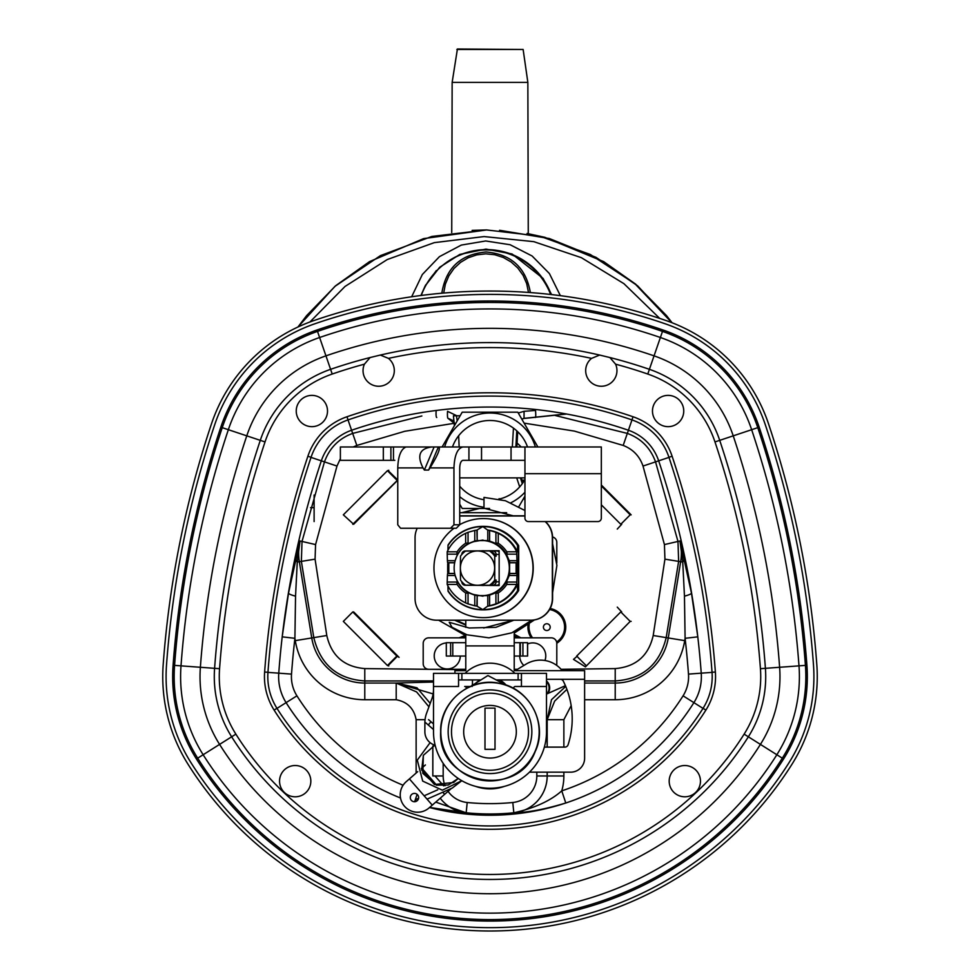 <?xml version="1.0" encoding="UTF-8"?>
<svg xmlns="http://www.w3.org/2000/svg" width="980" height="980" viewBox="0 0 980 980"><rect width="100%" height="100%" fill="white"/><g stroke="black" fill="none" stroke-linecap="round" stroke-linejoin="round"><path stroke-width="1.47" d="M504.284 786.401A42.446 42.446 0 0 1 475.716 786.401M516.975 442.985A41.883 41.883 0 0 1 521.103 446.978M584.619 680.916L615.22 680.941C642.549 679.103 659.54 664.661 666.192 637.625L678.638 561.381L677.976 541.438L655.534 461.874C650.463 447.934 641.067 438.44 627.323 433.405L555.293 415.52M421.853 415.986L352.678 433.405C338.933 438.44 329.537 447.934 324.466 461.874L302.024 541.438L301.362 561.381L315.07 559.151L315.572 544.574L336.985 466.051L340.379 458.714M295.764 557.62A12.801 7.301 -166.4 0 0 297.259 562.042L300.027 540.985L288.524 593.121L282.203 636.841A873.78 873.78 0 0 0 278.761 673.174L291.513 674.105A860.991 860.991 0 0 1 294.907 638.311L295.286 640.626L311.75 637.956L299.341 561.712L301.362 561.381L313.808 637.625C320.46 664.661 337.451 679.103 364.781 680.941L364.781 668.593C344.078 666.817 331.424 655.792 326.793 635.505L315.07 559.151M267.957 672.378L278.761 673.174A48.62 48.62 0 0 0 286.099 702.636L286.099 702.636A240.921 240.921 0 0 0 400.514 798.002A240.921 240.921 0 0 1 286.099 702.648A48.62 48.62 0 0 1 278.761 673.174L278.761 673.174A873.78 873.78 0 0 1 321.33 460.833A48.62 48.62 0 0 1 351.587 430.257A424.328 424.328 0 0 1 628.413 430.257A48.62 48.62 0 0 1 658.67 460.833A873.78 873.78 0 0 1 701.239 673.174A873.78 873.78 0 0 0 697.797 636.841L691.476 593.121L679.973 540.985L682.742 562.042A12.801 7.301 166.4 0 0 684.236 557.62M546.595 694.048L565.411 685.669M428.934 706.813L416.598 691.941L396.202 683.048L433.136 693.926M547.159 747.115L547.159 719.21L546.497 719.21M566.893 689.369L554.668 701.08L547.183 719.675L551.507 699.671L565.73 686.417M433.503 682.031L396.655 683.023L417.027 687.838L430.196 703.358M697.797 636.841L685.094 638.311A860.991 860.991 0 0 1 688.487 674.105A35.831 35.831 0 0 1 683.072 695.825A228.132 228.132 0 0 1 561.76 790.86C550.638 800.758 534.663 808.084 513.826 812.812C527.755 812.555 545.064 809.284 565.779 803A240.921 240.921 0 0 0 693.901 702.636L693.901 702.636A240.921 240.921 0 0 1 429.522 807.52M429.62 807.434L466.174 812.812L435.745 802.093M315.572 544.574L300.027 540.985A53.729 53.729 0 0 0 299.341 561.712L297.259 562.042L295.543 596.146L294.907 638.311L282.203 636.841M414.638 801.738L417.1 794.327M668.985 457.391L643.015 466.051L664.428 544.574L679.973 540.985A53.729 53.729 0 0 1 680.659 561.712L682.742 562.042L684.457 596.146L685.094 638.311L684.714 640.626L668.25 637.956A53.729 53.729 0 0 1 615.22 683.048L584.619 683.048M547.183 772.167L547.183 775.964L563.868 775.964A53.716 53.716 0 0 1 561.76 790.86L565.779 803M295.286 640.626A70.413 70.413 0 0 0 364.781 699.732L396.202 699.732L396.202 683.048L364.781 683.048L364.781 680.941L433.503 680.904M396.202 699.732C407.398 701.852 414.038 708.491 416.132 719.675L425.051 719.675M563.868 747.115L563.868 719.675L547.183 719.675L547.183 747.115M460.282 656.049A13.022 13.022 0 0 1 447.186 668.948A13.022 13.022 0 0 1 434.226 655.926A13.022 13.022 0 0 1 446.304 642.941M527.608 643.958A13.022 13.022 0 0 1 544.941 660.495M523.871 665.457A13.022 13.022 0 0 1 519.719 656.049M465.782 669.291L428.774 669.291A5.562 5.562 0 0 1 423.201 663.717L423.201 643.407A5.562 5.562 0 0 1 428.774 637.833L459.106 637.833L465.782 636.192M552.573 536.979A5.562 5.562 0 0 1 556.799 542.381L556.799 562.692A5.562 5.562 0 0 1 556.775 563.108M514.218 669.291L517.501 669.291M514.218 636.192L520.895 637.833L551.226 637.833A5.562 5.562 0 0 1 556.799 643.407L556.799 663.717A5.562 5.562 0 0 1 556.567 665.273M514.218 637.833L520.895 637.833L514.218 634.219M464.14 635.885L459.106 637.833L465.782 637.833M477.174 530.094L477.174 540.593L476.893 530.094L482.797 526.591A41.515 41.491 -90 0 0 448.032 545.456L447.946 550.27M517.562 545.456A41.515 41.491 -90 0 0 482.797 526.591L487.624 530.021A38.404 38.392 90 0 1 517.465 551.838L517.562 545.027A41.748 41.724 90 0 0 448.032 545.027L448.032 545.456M487.795 540.593L487.795 530.094L487.795 540.593L489.596 541.046L489.596 530.425L487.624 530.021M489.596 530.425L495.917 532.324L495.917 542.969L498.244 543.251L498.244 533.328L495.917 532.324M517.465 551.838L516.705 551.801A38.404 38.392 -90 0 0 498.244 533.328M447.946 585.942L448.032 590.756A41.515 41.491 -90 0 0 482.797 609.621L476.893 606.118L477.174 595.62L477.174 606.118M476.893 595.62L474.786 595.166L474.786 605.787L476.893 606.118M474.786 605.787L468.048 603.888L468.048 593.243L465.659 592.961L465.659 602.884L468.048 603.888M447.186 584.411L457.109 584.411L456.852 582.047L447.211 582.047L447.186 584.411A38.404 38.392 -90 0 0 465.659 602.884M487.624 606.191L482.797 609.621A41.515 41.491 -90 0 0 517.562 590.756L517.465 584.374A38.404 38.392 90 0 1 487.624 606.191L489.596 605.787L489.596 595.166L495.243 592.839L495.917 593.243L495.917 603.888L498.244 602.884A38.404 38.392 -90 0 0 516.705 584.411L517.465 584.374M507.101 582.047L506.795 584.411L516.705 584.411L516.754 582.047L507.101 582.047L506.721 581.348A28.053 28.04 90 0 1 495.243 592.839M495.917 603.888L489.596 605.787M457.109 584.411A29.719 29.706 -90 0 0 465.659 592.961M468.048 593.243L468.759 592.839A28.053 28.04 90 0 1 457.293 581.348L456.852 582.047M498.244 602.884L498.244 592.961L495.917 593.243M498.244 592.961A29.719 29.706 -90 0 0 506.795 584.411M516.705 551.801L506.795 551.801A29.719 29.706 -90 0 0 498.244 543.251M506.795 551.801L507.101 554.166L516.754 554.166L516.717 551.838M495.917 542.969L495.243 543.373A28.053 28.04 90 0 1 506.721 554.864L507.101 554.166M468.048 532.324L465.659 533.328A38.404 38.392 -90 0 0 447.186 551.801L447.211 554.166L456.852 554.166L457.293 554.864A28.053 28.04 90 0 1 468.759 543.373L468.048 542.969L468.048 532.324L474.786 530.425L474.786 541.046L468.759 543.373M465.659 533.328L465.659 543.251L468.048 542.969M456.852 554.166L457.109 551.801L447.186 551.801M465.659 543.251A29.719 29.706 -90 0 0 457.109 551.801M457.293 554.864L455.149 560.695L447.419 560.695L447.211 554.166M517.562 590.756L517.562 591.185A41.748 41.724 90 0 1 448.032 591.185L448.032 590.756M447.211 582.047L447.419 575.517L455.149 575.517L457.293 581.348M454.696 573.557L447.578 573.557L447.419 575.517M447.848 562.655L447.958 563.623M447.958 572.602L447.848 573.557M447.419 560.695L447.578 562.655L454.696 562.655M506.721 581.348L509.233 575.517L516.962 575.517L516.754 582.047M477.174 540.593L488.077 540.593M488.077 595.62L477.174 595.62M516.962 575.517L517.391 562.655L510.176 562.765A27.611 27.599 -90 0 0 510.163 562.704M474.786 541.046L476.893 540.593M476.893 530.094L474.786 530.425M495.243 543.373L489.596 541.046M509.233 560.695L509.845 562.655L517.109 562.655L516.962 560.695L509.233 560.695L506.721 554.864M517.109 573.557L509.845 573.557L509.233 575.517M489.596 595.166L487.795 595.62L487.795 606.118L487.795 595.62M468.759 592.839L474.786 595.166M516.754 554.166L516.962 560.695M518.249 591.185L517.562 591.185M518.249 545.027L517.562 545.027M545.382 521.568A21.707 21.695 90 0 1 552.585 537.714L552.585 598.498A21.707 21.695 90 0 1 530.878 620.205L436.749 620.205A21.707 21.695 90 0 1 415.055 598.498L415.055 537.714A21.707 21.695 90 0 1 417.235 528.245M545.149 521.568A21.707 21.695 90 0 1 552.352 537.714L552.352 598.498A21.707 21.695 90 0 1 530.658 620.205M459.718 516.007L524.949 516.007M509.588 573.447L509.588 562.765M483.863 550.76A17.37 17.358 -90 0 0 481.988 550.968M480.188 550.968A17.37 17.358 90 0 1 485.725 550.968M485.725 585.256A17.37 17.358 90 0 1 480.188 585.256M464.324 551.091L499.151 550.687L499.151 585.526L464.324 585.121M499.151 550.687L465.537 550.968M465.537 585.256L499.151 585.526M509.331 568.106A27.611 27.599 -90 0 0 481.744 540.495A27.611 27.599 -90 0 0 454.144 568.106A27.611 27.599 -90 0 0 481.744 595.718A27.611 27.599 -90 0 0 509.331 568.106M494.214 542.834A27.611 27.599 -90 0 0 483.103 540.495L481.744 540.495M481.744 595.718L483.103 595.718A27.611 27.599 -90 0 0 494.214 593.378M477.505 585.256L465.721 585.256A20.874 20.862 90 0 1 460.49 580.013L460.367 568.106A17.138 17.138 -90 0 0 477.505 585.256A17.138 17.138 -90 0 0 494.643 568.106A17.138 17.138 -90 0 0 477.505 550.968L489.522 550.968A20.874 20.862 90 0 1 494.753 556.199L494.753 580.013A20.874 20.862 90 0 1 489.522 585.256L477.505 585.256M477.505 550.968A17.138 17.138 -90 0 0 460.367 568.106L460.49 556.199A20.874 20.862 90 0 1 465.721 550.968L477.505 550.968M499.151 552.071A3.454 3.454 -90 0 0 496.615 550.968L492.634 550.968A3.454 3.454 90 0 1 496.088 554.411L496.088 556.199L494.753 556.199M496.088 556.199A20.874 20.862 -90 0 0 490.858 550.968L492.634 550.968M489.522 550.968L490.858 550.968M494.753 580.013L496.088 580.013L496.088 581.802A3.454 3.454 90 0 1 492.634 585.256L496.615 585.256A3.454 3.454 -90 0 0 499.151 584.141M492.634 585.256L489.522 585.256M490.858 585.256A20.874 20.862 -90 0 0 496.088 580.013M461.813 554.484L461.813 554.411A3.454 3.454 90 0 1 465.267 550.968L467.056 550.968M467.056 585.256L465.267 585.256A3.454 3.454 90 0 1 461.813 581.802L461.813 581.728M506.672 512.687L459.718 512.687M459.155 446.978L458.652 435.745M457.182 420.898L456.447 415.777L453.434 415.814L454.402 425.7L453.581 419.207M456.447 415.777L460.135 415.777M513.459 428.138L512.32 446.978M516.705 477.873L519.694 486.889M523.908 497.913L524.949 500.192M520.441 477.922L522.316 483.63L520.417 477.873M515.884 446.978L516.779 430.845M523.406 498.771L524.949 498.489M517.71 431.715L516.84 446.978L517.71 431.715M522.806 482.944L521.164 477.873L522.793 482.944M456.888 415.802L447.554 411.318A6.897 0.956 93.9 0 0 448.032 418.362L454.095 423.115M436.186 410.473A6.897 1.176 95 0 0 436.749 417.492L436.651 417.48M309.913 322.004L345.058 286.43L387.284 259.529L434.324 242.636L484.083 236.572L533.794 241.656L581.324 257.654L623.917 283.661L659.724 318.414M671.851 322.677L635.04 283.845L590.34 254.506L539.87 236.18L486.46 229.933L431.849 236.45L380.448 255.621L334.94 286.356L297.945 327.014L306.605 315.658L335.638 285.756L369.546 261.611L423.593 238.618L486.729 229.933L472.14 230.386M535.399 417.492A6.897 0.723 85 0 0 535.521 410.436L524.067 411.318L524.03 418.362L566.232 413.952M524.067 411.318L518.273 412.997M521.691 418.938L523.614 418.607M560.352 295.666L549.413 273.567L532.115 256L510.139 244.743L485.676 240.97L461.286 245.086L439.432 256.662L422.331 274.51L411.649 296.781M499.58 230.288L549.351 238.544L596.085 257.397L637.649 285.866L672.084 322.763L666.535 315.646L635.64 284.151L603.607 261.599L544.819 237.319L527.056 233.461M566.636 414.026L524.68 418.399L566.636 414.026M420.984 295.495L425.773 284.812M420.922 295.495L425.087 286.074L436.345 270.529M551.226 294.539A69.017 68.955 -128.8 0 0 443.315 264.833A69.017 68.955 51.2 0 1 551.226 294.539A69.017 68.955 51.2 0 0 443.315 264.833L442.862 265.2A69.017 68.955 -128.8 0 0 421.265 295.458A69.017 68.955 51.2 0 1 550.613 294.478A69.017 68.955 -128.8 0 0 442.862 265.2A69.017 68.955 51.2 0 1 550.613 294.478M441.833 293.216C445.888 267.993 460.649 254.249 486.08 251.995C511.229 254.163 525.99 267.699 530.351 292.567M443.695 293.057L445.349 284.188L448.828 275.882L453.973 268.483L460.563 262.346L468.293 257.728L476.831 254.849L485.774 253.832L494.741 254.714L503.316 257.471L511.131 261.979L517.82 268.018L523.087 275.343L526.689 283.6L528.49 292.432M421.265 295.458A69.017 68.955 51.2 0 1 442.862 265.2L442.862 265.2M448.803 562.765L447.689 563.88L447.689 572.332L448.803 573.447L448.803 562.765L454.671 562.765M517.244 563.88L516.117 562.765L516.117 573.447L517.244 572.332L517.244 563.88L517.232 572.332M516.117 573.447L509.49 573.447M454.671 573.447L448.803 573.447M482.797 526.358L483.483 526.358A41.748 41.724 90 0 1 518.69 545.713L518.69 590.499A41.748 41.724 90 0 1 483.483 609.854L482.797 609.854M533.218 568.106A49.539 49.515 -90 0 0 483.704 518.567A49.539 49.515 -90 0 1 533.218 568.106A49.539 49.515 -90 0 1 483.704 617.645A49.539 49.515 -90 0 0 533.218 568.106M454.083 528.245A49.539 49.515 -90 0 0 483.483 617.645A49.539 49.515 -90 0 0 532.998 568.106A49.539 49.515 -90 0 0 459.718 524.643M483.483 617.645L483.544 617.645A49.539 49.515 -90 0 0 533.059 568.106A49.539 49.515 -90 0 0 483.544 518.567L483.483 518.567M524.949 496.088L518.861 506.636M442.115 446.978L462.205 412.188L517.795 412.188L537.885 446.978M459.718 496.676A47.297 47.297 0 0 0 483.985 507.248M510.923 502.752A47.297 47.297 0 0 0 524.949 492.205M535.374 446.978A47.297 47.297 0 0 0 444.626 446.978M489.559 508.485L462.205 508.485L459.718 504.173M524.949 479.441A39.837 39.837 0 0 1 499.249 499.09M483.985 499.714A39.837 39.837 0 0 1 459.718 486.215M452.466 446.978A39.837 39.837 0 0 1 527.534 446.978M428.64 470.045L430 467.901C437.656 455.43 440.596 448.46 438.844 446.978L431.874 446.978C419.648 448.46 416.696 455.43 423.017 467.901L424.352 470.045L434.103 446.978L438.391 446.978L428.64 470.045L424.352 470.045M438.844 446.978L462.989 446.978C457.538 448.105 454.524 455.088 453.948 467.901L430 467.901M601.328 473.695L601.328 518.114A3.454 3.454 0 0 1 597.874 521.568L528.404 521.568A3.454 3.454 0 0 1 524.949 518.114L524.949 473.695L601.328 473.695L601.328 446.978L462.989 446.978M383.327 446.978L340.379 446.978L340.379 460.33L383.327 460.33L383.327 446.978L431.874 446.978M524.949 460.33L462.989 460.33C461.029 460.747 459.926 463.271 459.718 467.901L459.718 524.79L456.288 528.245L450.555 528.245L453.948 524.79L453.948 467.901M394.83 460.33L383.327 460.33M450.555 528.245L400.575 528.245L397.757 524.79L397.757 467.901C398.174 456.447 400.771 449.551 405.573 447.186L406.173 446.978L405.573 447.186M524.949 473.695L524.949 446.978M314.115 495.047L314.115 521.568M524.949 477.873L459.718 477.873M456.864 49.478L523.136 49.478L457.415 49L452.148 82.394L527.852 82.394L528.269 233.681M513.153 515.811L483.985 508.216L483.985 497.411L505.496 500.768L524.949 510.519M552.585 551.164L552.585 585.048M531.699 620.193L511.854 632.811L488.959 637.833L466.958 634.807L452.001 627.261L449.232 622.288L469.126 627.996L495.88 627.335L513.802 620.205M296.242 411.024A15.643 15.643 0 0 1 319.701 397.476A15.643 15.643 0 0 1 319.701 424.56A15.643 15.643 0 0 1 296.242 411.024M615.575 364.168A15.643 15.643 0 0 1 594.529 384.699A15.643 15.643 0 0 1 591.577 358.374L599.65 355.054L609.903 357.541L615.575 364.168A483.679 483.679 0 0 1 647.78 374.041A107.972 107.972 0 0 1 714.971 441.931A933.132 933.132 0 0 1 760.431 668.691A107.972 107.972 0 0 1 744.126 734.143A300.272 300.272 0 0 1 235.874 734.143A107.972 107.972 0 0 1 219.569 668.691A933.132 933.132 0 0 1 265.029 441.931A107.972 107.972 0 0 1 332.22 374.041L325.948 355.85A502.924 502.924 0 0 1 654.052 355.85A127.216 127.216 0 0 1 733.224 435.843A952.376 952.376 0 0 1 779.627 667.282A127.216 127.216 0 0 1 760.419 744.396A319.517 319.517 0 0 1 219.581 744.396A127.216 127.216 0 0 1 200.373 667.282A952.376 952.376 0 0 1 246.776 435.843A127.216 127.216 0 0 1 325.948 355.85L319.615 337.5A522.34 522.34 0 0 1 660.385 337.5A146.633 146.633 0 0 1 751.648 429.693A971.793 971.793 0 0 1 798.994 665.849A146.633 146.633 0 0 1 776.858 754.735A338.933 338.933 0 0 1 203.142 754.735A146.633 146.633 0 0 1 181.006 665.849A971.793 971.793 0 0 1 228.352 429.693A146.633 146.633 0 0 1 319.615 337.5L317.508 331.399A528.796 528.796 0 0 1 662.492 331.399A153.088 153.088 0 0 1 757.773 427.648A978.248 978.248 0 0 1 805.425 665.383A153.088 153.088 0 0 1 782.31 758.177A345.389 345.389 0 0 1 197.691 758.177A153.088 153.088 0 0 1 174.575 665.383A978.248 978.248 0 0 1 222.239 427.648A153.088 153.088 0 0 1 317.508 331.399L317.03 329.99A530.29 530.29 0 0 1 662.982 329.99A154.571 154.571 0 0 1 759.182 427.182A979.731 979.731 0 0 1 806.908 665.273A154.571 154.571 0 0 1 783.571 758.973A346.883 346.883 0 0 1 196.429 758.973A154.571 154.571 0 0 1 173.093 665.273A979.731 979.731 0 0 1 220.819 427.182A154.571 154.571 0 0 1 317.03 329.99M388.423 358.374A15.643 15.643 0 0 1 375.389 385.899A15.643 15.643 0 0 1 364.425 364.168L370.097 357.541L380.35 355.054L388.423 358.374A483.679 483.679 0 0 1 591.577 358.374M310.832 781.17A15.643 15.643 0 0 1 287.361 794.707A15.643 15.643 0 0 1 287.361 767.622A15.643 15.643 0 0 1 310.832 781.17M700.455 781.17A15.643 15.643 0 0 1 676.996 794.707A15.643 15.643 0 0 1 676.996 767.622A15.643 15.643 0 0 1 700.455 781.17M652.472 411.024A15.643 15.643 0 0 1 675.931 397.476A15.643 15.643 0 0 1 675.931 424.56A15.643 15.643 0 0 1 652.472 411.024M214.583 425.1A161.149 161.149 0 0 1 314.874 323.768A536.869 536.869 0 0 1 665.126 323.768A161.149 161.149 0 0 1 765.429 425.1A986.321 986.321 0 0 1 813.473 664.783A161.149 161.149 0 0 1 789.145 762.477A353.462 353.462 0 0 1 190.855 762.477A161.149 161.149 0 0 1 166.526 664.783A986.321 986.321 0 0 1 214.583 425.1M211.411 424.034A164.493 164.493 0 0 1 313.784 320.607A540.213 540.213 0 0 1 666.216 320.607A164.493 164.493 0 0 1 768.59 424.034A989.653 989.653 0 0 1 816.806 664.538A164.493 164.493 0 0 1 791.975 764.253A356.806 356.806 0 0 1 188.025 764.253A164.493 164.493 0 0 1 163.195 664.538A989.653 989.653 0 0 1 211.411 424.034M524.116 423.127L574.366 431.09L623.182 445.435L631.977 419.918A59.449 59.449 0 0 1 668.948 457.293A884.609 884.609 0 0 1 712.043 672.268A59.449 59.449 0 0 1 703.064 708.295A251.75 251.75 0 0 1 276.936 708.295A59.449 59.449 0 0 1 267.957 672.268A884.609 884.609 0 0 1 311.052 457.293A59.449 59.449 0 0 1 348.059 419.906A435.157 435.157 0 0 1 631.953 419.906A59.449 59.449 0 0 1 668.948 457.293A884.609 884.609 0 0 1 712.043 672.268A59.449 59.449 0 0 1 703.064 708.295A251.75 251.75 0 0 1 276.936 708.295A59.449 59.449 0 0 1 267.957 672.268A884.609 884.609 0 0 1 311.052 457.293A59.449 59.449 0 0 1 348.059 419.906L346.969 416.757A438.501 438.501 0 0 1 633.031 416.757A62.781 62.781 0 0 1 672.109 456.227A887.954 887.954 0 0 1 715.376 672.023A62.781 62.781 0 0 1 705.894 710.083A255.094 255.094 0 0 1 274.106 710.083A62.781 62.781 0 0 1 264.625 672.023A887.954 887.954 0 0 1 307.892 456.227A62.781 62.781 0 0 1 346.969 416.757M543.41 627.139A3.393 3.393 -90 0 0 548.494 630.079A3.393 3.393 -90 0 0 548.494 624.199A3.393 3.393 -90 0 0 543.41 627.139M388.778 470.265L387.443 470.694L343.331 514.831L353.682 524.276L397.757 480.188M388.227 470.694L397.757 480.016M396.876 656.073L352.776 611.937L353.682 611.937L399.068 657.335L396.876 656.073L387.443 665.518L388.778 665.947M577.343 656.073L573.496 659.369L585.44 666.902L630.214 621.381L631.132 621.381A26.717 0.613 45 0 0 631.145 621.369L631.132 621.381M601.328 485.002L631.145 514.843A26.717 0.613 135 0 0 631.132 514.831L630.214 514.831L601.328 485.921M601.328 504.823L620.781 524.276L621.7 524.288L617.265 529.077M522.928 656.049L527.534 656.049L527.534 642.696L522.928 642.696L522.928 656.049L514.218 656.049M527.608 656.049L527.608 642.696L527.534 656.049M465.782 656.049L450.616 656.049L450.616 642.696L446.304 642.696L446.304 656.049L450.616 656.049M524.557 480.163L522.928 480.163L522.928 482.748M521.887 480.163L522.928 480.163M620.781 524.276L630.214 514.831M352.776 611.937L343.331 621.381L387.443 665.518M397.562 480.151L352.776 524.276M396.876 480.151L387.443 470.694M586.101 665.518L576.669 656.073L620.781 611.937L621.7 611.924L617.265 607.135M620.781 611.937L630.214 621.381M519.902 656.049L519.902 642.696L522.928 642.696M520.331 656.049L520.331 642.696M450.616 642.696L452.785 642.696L452.785 656.049M465.782 642.696L452.785 642.696M519.902 642.696L514.218 642.696M454.928 673.346L454.928 670.651L465.782 670.651L465.782 645.906L514.218 645.906L514.218 670.651L584.619 670.651L584.619 758.251A13.916 13.916 0 0 1 570.703 772.167L529.47 772.167M514.218 645.906L514.218 631.782M544.365 747.115L564.897 747.115A3.344 3.344 0 0 0 568.069 744.812A84.072 84.072 0 0 0 563.316 681.149A3.344 3.344 0 0 0 560.327 679.299L546.497 679.299M475.729 683.195A21.156 21.156 0 0 1 480.494 679.924M499.506 679.924A21.156 21.156 0 0 1 506.121 685.118M584.619 679.299L560.376 679.299M514.917 673.346A35.623 35.623 0 0 0 465.084 673.346M465.782 620.205L465.782 627.335M465.782 634.415L465.782 645.906M484.99 749.333L484.99 708.136L495.01 708.136L495.01 749.333L484.99 749.333M463.675 731.742A26.325 26.325 0 0 1 503.169 708.944A26.325 26.325 0 0 1 503.169 754.539A26.325 26.325 0 0 1 463.675 731.742M409.407 778.904L406.185 781.709A17.395 17.395 0 0 0 404.495 806.246A17.395 17.395 0 0 0 429.044 807.937L432.266 805.131L409.407 778.904L417.737 771.652M546.497 680.978A9.237 9.237 0 0 1 547.894 693.423M411.318 800.305A4.177 4.177 0 0 1 413.67 793.469A4.177 4.177 0 0 1 418.411 798.92A4.177 4.177 0 0 1 411.318 800.305M442.788 792.22L444.638 794.339L432.266 805.131M421.351 768.492L425.406 764.951M444.638 794.339L451.462 788.398M480.923 787.504L481.768 788.067M562.238 670.651A27.832 27.832 0 0 0 526.076 664.122L515.247 670.651M499.702 680.01L498.159 680.941M546.497 681.774A8.661 8.661 0 0 1 546.497 694.146M433.503 723.926L428.542 719.614M418.374 799.031A2.119 2.119 0 0 0 415.569 801.591M427.047 799.141L451.988 788.165M452.282 788.043L461.825 780.705L442.348 790.186L422.699 781.097L417.296 760.125L430.098 742.668L417.296 760.125L422.686 781.097L442.348 790.174L461.825 780.705M458.554 679.924L461.886 679.924L461.886 673.346L458.554 673.346L458.554 686.49L433.503 686.49L433.503 673.346L458.554 673.346M461.886 679.924L480.96 679.924M496.211 679.924L521.446 679.924M461.886 673.346L518.114 673.346L518.114 679.924M521.446 673.346L546.497 673.346L546.497 686.49L521.446 686.49L521.446 673.346L518.114 673.346M470.363 686.49L464.679 686.49A1.666 1.666 0 0 1 466.345 688.156L466.345 688.45M546.497 686.49L546.497 731.742A56.497 56.497 0 0 1 490 788.239A56.497 56.497 0 0 1 433.503 731.742L433.503 686.49M521.446 686.49L515.321 686.49A1.666 1.666 0 0 0 513.655 688.156L513.655 688.45M435.132 745.217A13.916 13.916 0 0 1 424.879 731.791L424.879 722.823A27.832 27.832 0 0 1 426.582 713.244L431.8 698.973A27.832 27.832 0 0 0 433.503 689.393M472.115 686.49L472.47 683.403L472.115 686.49M472.47 683.403L472.47 679.924M470.768 686.319L487.942 675.539L505.864 685.032M623.182 445.435C632.97 449.232 639.585 456.104 643.015 466.051M348.023 419.918L356.818 445.435L404.765 431.286L454.108 423.299M311.015 457.391L336.985 466.051M353.253 446.978L356.818 445.435M364.781 699.732L364.781 683.048A53.729 53.729 0 0 1 311.75 637.956L326.793 635.505M584.619 699.732L615.22 699.732L615.22 668.593L561.111 669.316M516.827 669.695L514.218 669.708M465.782 669.708L364.781 668.593M478.767 680.892L479.416 680.892M664.428 544.574L664.93 559.151L680.659 561.712L668.25 637.956L653.207 635.505C648.576 655.792 635.922 666.817 615.22 668.593M664.93 559.151L653.207 635.505M688.487 674.105L712.043 672.378M432.841 746.013L432.841 775.964L443.18 775.964L443.18 763.371M440.241 798.173A37.007 37.007 0 0 0 466.174 812.788L467.203 802.498A26.668 26.668 0 0 1 448.068 791.35M445.043 785.74A26.668 26.668 0 0 1 443.18 775.964M440.228 798.186A37.032 37.032 0 0 0 466.174 812.812L466.174 812.788A239.671 239.671 0 0 0 513.826 812.788L512.797 802.498A229.32 229.32 0 0 1 467.203 802.498M547.159 772.167L547.183 775.964A37.032 37.032 0 0 1 513.826 812.812A37.007 37.007 0 0 0 547.159 775.964L536.82 775.964A26.668 26.668 0 0 1 512.797 802.498M536.82 772.167L536.82 775.964M432.817 775.964L432.817 746.013M288.524 593.121A12.801 2.046 -170.1 0 0 295.543 596.146M276.985 708.381L296.928 695.825A35.831 35.831 0 0 1 291.513 674.105M403.099 785.237A228.132 228.132 0 0 1 296.928 695.825M416.132 719.675L416.132 773.036M684.457 596.146A12.801 2.046 170.1 0 0 691.476 593.121M683.072 695.825L693.901 702.636A48.62 48.62 0 0 0 701.239 673.174A48.62 48.62 0 0 1 693.901 702.648L703.015 708.381M563.868 775.964L563.868 772.167M563.868 719.675L571.168 705.649M615.22 699.732A70.413 70.413 0 0 0 684.714 640.626M518.432 545.321L518.432 590.891M499.151 581.802L496.088 581.802M496.088 554.411L499.151 554.411M524.949 515.811L459.718 515.811M500.462 498.771L498.992 498.771M423.017 467.901L397.757 467.901M453.948 524.79L459.718 524.79M468.93 460.33L468.93 446.978M390.898 460.33L390.898 446.978M393.458 460.33L393.458 446.978M481.535 460.33L481.535 446.978M511.046 460.33L511.046 446.978M314.115 507.652L310.55 507.652M265.029 441.931L260.288 440.351A112.957 112.957 0 0 1 330.603 369.325A488.677 488.677 0 0 1 370.097 357.541M332.22 374.041A483.679 483.679 0 0 1 364.425 364.168M744.126 734.143L748.353 736.801A305.27 305.27 0 0 1 231.648 736.801L196.429 758.973M714.971 441.931L719.712 440.351A938.13 938.13 0 0 1 765.405 668.323A112.957 112.957 0 0 1 748.353 736.801L783.571 758.973M609.903 357.541A488.677 488.677 0 0 1 649.397 369.325L662.982 329.99M760.431 668.691L806.908 665.273M647.78 374.041L649.397 369.325A112.957 112.957 0 0 1 719.712 440.351L759.182 427.182M235.874 734.143L231.648 736.801A112.957 112.957 0 0 1 214.596 668.323A938.13 938.13 0 0 1 260.288 440.351L220.819 427.182M380.35 355.054A488.677 488.677 0 0 1 599.65 355.054M311.052 457.293L307.892 456.227M219.569 668.691L173.093 665.273M267.957 672.268L264.625 672.023M276.936 708.295L274.106 710.083M703.064 708.295L705.894 710.083M712.043 672.268L715.376 672.023M668.948 457.293L672.109 456.227M348.059 419.906A435.157 435.157 0 0 1 631.953 419.906L633.031 416.757M531.234 637.833A18.926 18.914 90 0 1 528.024 625.216L531.234 637.833M550.135 608.507A18.926 18.914 90 0 1 556.787 643.235M532.569 637.833A17.811 17.799 90 0 1 529.225 624.309M549.56 609.548A17.811 17.799 90 0 1 556.615 642.01M397.562 656.073L388.227 665.518M631.132 514.831L601.328 485.014M448.154 731.742A41.846 41.846 0 0 0 510.923 767.977A41.846 41.846 0 0 0 510.923 695.494A41.846 41.846 0 0 0 448.154 731.742M451.486 731.742A38.514 38.514 0 0 1 509.257 698.385A38.514 38.514 0 0 1 509.257 765.098A38.514 38.514 0 0 1 451.486 731.742M440.816 731.742A49.184 49.184 0 0 1 514.586 689.148A49.184 49.184 0 0 1 514.586 774.335A49.184 49.184 0 0 1 440.816 731.742M421.78 768.112L436.7 785.237M448.264 791.179L447.395 790.186M443.658 785.899L434.998 775.964M433.503 729.537L428.75 725.396A2.119 0.723 -49 0 1 429.595 723.326A2.119 0.723 -49 0 1 431.531 722.211M483.005 596.159L474.051 594.615M474.051 541.597L483.005 540.054M454.353 424.23C455.002 422.098 452.895 420.138 448.032 418.362M425.198 285.866L439.714 267.234L459.877 254.396L485.945 249.092L512.087 253.992L543.067 278.394L551.593 294.588M509.49 562.765L516.117 562.765M452.148 82.394L451.731 232.554M523.136 49.478L527.852 82.394M513.557 620.205L483.716 628.009M438.648 620.205L465.782 635.714M514.218 633.08L534.455 619.911M552.585 592.68L556.91 565.387L552.585 543.814M465.782 624.591L456.227 620.205M465.782 624.86L455.455 620.205M462.621 512.687L479.392 508.485M465.782 625.093L454.634 620.205M461.727 512.687L478.865 508.485M446.304 656.049L446.304 642.696M440.669 731.742C439.677 701.901 470.118 676.715 499.249 683.28C530.205 688.364 548.163 724.771 535.276 751.329C517.514 799.913 437.68 783.388 440.669 731.742M428.75 725.396L425.761 722.799M418.583 798.247L416.745 799.055M437.754 789.807L424.144 795.797M458.211 778.439L453.654 782.493L434.434 784.502L421.682 770.047L423.372 755.298L434.863 745.143L423.348 755.335L422.809 773.33L436.394 785.164L448.301 785.017L458.211 778.439"/></g></svg>
